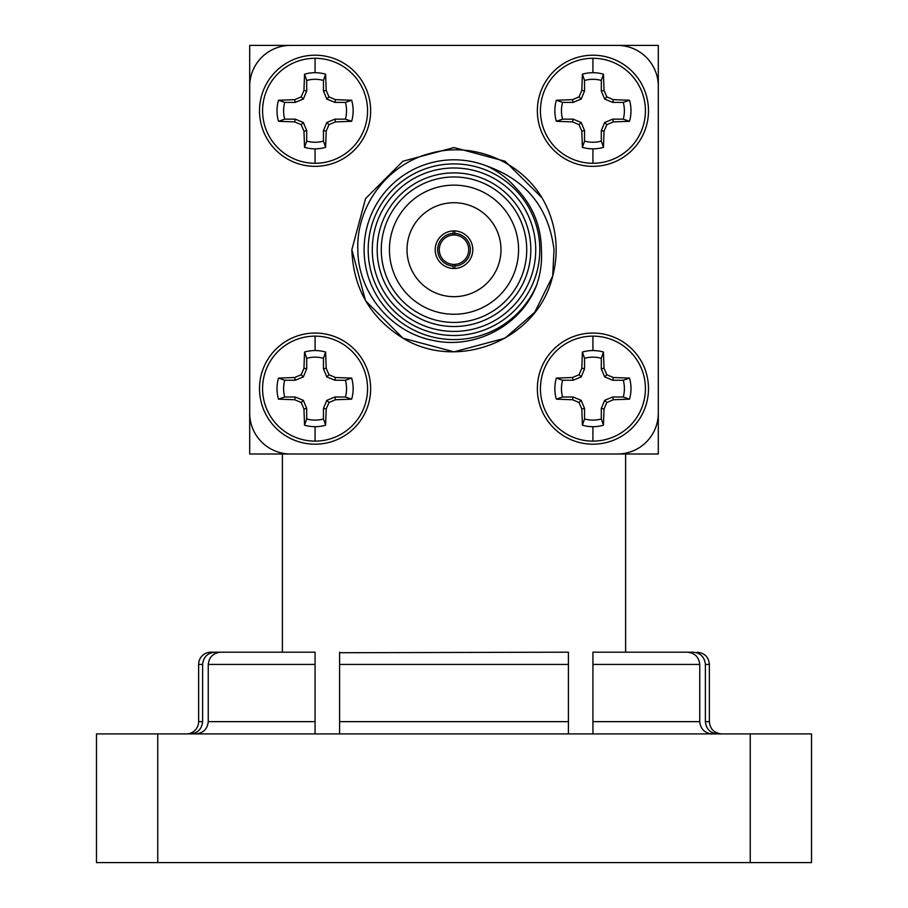 <?xml version="1.0" encoding="UTF-8"?>
<svg xmlns="http://www.w3.org/2000/svg" width="908" height="908" viewBox="0 0 908 908"><rect width="100%" height="100%" fill="white"/><g stroke="black" fill="none" stroke-linecap="round" stroke-linejoin="round"><path stroke-width="1.36" d="M210.883 652.182L215.071 652.182C207.569 652.875 203.415 656.961 202.609 664.44L198.625 664.44A12.258 12.258 0 0 1 210.883 652.182L215.071 652.182C207.569 652.875 203.415 656.961 202.609 664.44L202.609 721.644C201.826 729.124 197.683 733.21 190.169 733.902M198.625 664.44L198.625 721.644A12.258 12.258 0 0 1 186.367 733.902M717.831 733.902C710.317 733.221 706.174 729.135 705.391 721.644L705.391 664.44L709.375 664.44L709.375 721.644C710.033 729.022 714.119 733.108 721.633 733.902M249.7 454L658.3 454L658.3 45.4L249.7 45.4L249.7 454M705.391 664.44C704.597 656.961 700.443 652.875 692.929 652.182L625.612 652.182L625.612 454M215.071 652.182L282.388 652.182L282.388 454M195.538 733.902C203.154 733.267 207.399 729.181 208.25 721.644L208.25 664.44C209.135 656.893 213.391 652.807 221.019 652.182L315.076 652.182L315.076 733.902M339.592 652.727L568.408 652.182L568.408 664.44L339.592 664.44L339.592 721.644L568.408 721.644L568.408 664.44M592.924 652.182L592.924 664.44L592.924 652.182L686.981 652.182C694.62 652.818 698.876 656.904 699.75 664.44L592.924 664.44L592.924 733.902M339.592 652.182L339.592 664.44M568.408 733.902L568.408 721.644L568.408 733.902M339.592 733.902L339.592 721.644L339.592 733.902M712.462 733.902C704.858 733.278 700.613 729.192 699.75 721.644L699.75 664.44M750.235 862.6L750.235 733.902L811.525 733.902L811.525 862.6L96.475 862.6L96.475 733.902L157.765 733.902L157.765 862.6M750.235 733.902L157.765 733.902M208.25 664.44L315.076 664.44L315.076 652.182M315.076 444.194A55.57 55.57 0 0 1 259.506 388.624A55.57 55.57 0 0 1 315.076 333.054A55.57 55.57 0 0 1 370.646 388.624A55.57 55.57 0 0 1 315.076 444.194A55.57 55.57 0 0 0 370.646 388.624A55.57 55.57 0 0 0 315.076 333.054M315.076 441.118A52.494 52.494 0 0 1 262.582 388.624A52.494 52.494 0 0 1 315.076 336.13A52.494 52.494 0 0 1 367.57 388.624A52.494 52.494 0 0 1 315.076 441.118L315.076 426.692A38.068 38.068 0 0 1 304.543 425.205L303.953 408.986L301.184 402.516L294.714 399.747L278.495 399.157A38.068 38.068 0 0 1 278.495 378.091L294.714 377.501L301.184 374.732L303.953 368.262L304.543 352.043A38.068 38.068 0 0 1 325.609 352.043L326.199 368.262L328.968 374.732L335.438 377.501L351.657 378.091A38.068 38.068 0 0 1 351.657 399.157L335.438 399.747L328.968 402.516L326.199 408.986L325.609 425.205A38.068 38.068 0 0 1 315.076 426.692M592.924 444.194A55.57 55.57 0 0 1 537.354 388.624A55.57 55.57 0 0 1 592.924 333.054A55.57 55.57 0 0 1 648.494 388.624A55.57 55.57 0 0 1 592.924 444.194A55.57 55.57 0 0 0 648.494 388.624A55.57 55.57 0 0 0 592.924 333.054M592.924 441.118A52.494 52.494 0 0 1 540.43 388.624A52.494 52.494 0 0 1 592.924 336.13A52.494 52.494 0 0 1 645.418 388.624A52.494 52.494 0 0 1 592.924 441.118L592.924 426.692A38.068 38.068 0 0 1 582.391 425.205L581.801 408.986L579.032 402.516L572.562 399.747L556.343 399.157A38.068 38.068 0 0 1 556.343 378.091L572.562 377.501L579.032 374.732L581.801 368.262L582.391 352.043A38.068 38.068 0 0 1 603.457 352.043L604.047 368.262L606.816 374.732L613.286 377.501L629.505 378.091A38.068 38.068 0 0 1 629.505 399.157L613.286 399.747L606.816 402.516L604.047 408.986L603.457 425.205A38.068 38.068 0 0 1 592.924 426.692M592.924 166.346A55.57 55.57 0 0 1 537.354 110.776A55.57 55.57 0 0 1 592.924 55.206A55.57 55.57 0 0 1 648.494 110.776A55.57 55.57 0 0 1 592.924 166.346A55.57 55.57 0 0 0 648.494 110.776A55.57 55.57 0 0 0 592.924 55.206M592.924 163.27A52.494 52.494 0 0 1 540.43 110.776A52.494 52.494 0 0 1 592.924 58.282A52.494 52.494 0 0 1 645.418 110.776A52.494 52.494 0 0 1 592.924 163.27L592.924 148.844A38.068 38.068 0 0 1 582.391 147.357L581.801 131.138L579.032 124.668L572.562 121.899L556.343 121.309A38.068 38.068 0 0 1 556.343 100.243L572.562 99.653L579.032 96.884L581.801 90.414L582.391 74.195A38.068 38.068 0 0 1 603.457 74.195L604.047 90.414L606.816 96.884L613.286 99.653L629.505 100.243A38.068 38.068 0 0 1 629.505 121.309L613.286 121.899L606.816 124.668L604.047 131.138L603.457 147.357A38.068 38.068 0 0 1 592.924 148.844M315.076 166.346A55.57 55.57 0 0 1 259.506 110.776A55.57 55.57 0 0 1 315.076 55.206A55.57 55.57 0 0 1 370.646 110.776A55.57 55.57 0 0 1 315.076 166.346A55.57 55.57 0 0 0 370.646 110.776A55.57 55.57 0 0 0 315.076 55.206M315.076 163.27A52.494 52.494 0 0 1 262.582 110.776A52.494 52.494 0 0 1 315.076 58.282A52.494 52.494 0 0 1 367.57 110.776A52.494 52.494 0 0 1 315.076 163.27L315.076 148.844A38.068 38.068 0 0 1 304.543 147.357L303.953 131.138L301.184 124.668L294.714 121.899L278.495 121.309A38.068 38.068 0 0 1 278.495 100.243L294.714 99.653L301.184 96.884L303.953 90.414L304.543 74.195A38.068 38.068 0 0 1 325.609 74.195L326.199 90.414L328.968 96.884L335.438 99.653L351.657 100.243A38.068 38.068 0 0 1 351.657 121.309L335.438 121.899L328.968 124.668L326.199 131.138L325.609 147.357A38.068 38.068 0 0 1 315.076 148.844M454.817 264.387A14.71 14.71 0 0 0 468.71 249.7A14.71 14.71 0 0 0 454.817 235.013L454.817 233.379A16.344 16.344 0 0 1 470.344 249.7A16.344 16.344 0 0 1 454.817 266.021L454.817 264.387A14.71 14.71 0 0 1 453.183 264.387L453.183 266.021A16.344 16.344 0 0 1 437.656 249.7A16.344 16.344 0 0 1 453.183 233.379L453.183 235.013A14.71 14.71 0 0 0 439.29 249.7A14.71 14.71 0 0 0 453.183 264.387L453.183 268.473A18.796 18.796 0 0 0 454.817 268.473L454.817 264.387M454.817 268.473A18.796 18.796 0 0 0 472.796 249.7A18.796 18.796 0 0 0 453.183 230.927A18.796 18.796 0 0 0 435.204 249.7A18.796 18.796 0 0 0 453.183 268.473M407.022 249.7A46.978 46.978 0 0 0 454 296.678A46.978 46.978 0 0 0 500.978 249.7A46.978 46.978 0 0 0 454 202.722A46.978 46.978 0 0 0 407.022 249.7M535.72 249.7A81.72 81.72 0 0 0 454 167.98A81.72 81.72 0 0 0 372.28 249.7A81.72 81.72 0 0 0 454 331.42A81.72 81.72 0 0 0 535.72 249.7M368.194 249.7A85.806 85.806 0 0 1 454 163.894A85.806 85.806 0 0 1 539.806 249.7A85.806 85.806 0 0 1 454 335.506A85.806 85.806 0 0 1 368.194 249.7M530.817 249.7A76.817 76.817 0 0 1 454 326.517A76.817 76.817 0 0 1 377.183 249.7A76.817 76.817 0 0 1 454 172.883A76.817 76.817 0 0 1 530.817 249.7M381.269 249.7A72.731 72.731 0 0 0 454 322.431A72.731 72.731 0 0 0 526.731 249.7A72.731 72.731 0 0 0 454 176.969A72.731 72.731 0 0 0 381.269 249.7M389.441 249.7A64.559 64.559 0 0 0 454 314.259A64.559 64.559 0 0 0 518.559 249.7A64.559 64.559 0 0 0 454 185.141A64.559 64.559 0 0 0 389.441 249.7M552.7 276.021L534.755 312.25L505.075 338.162L454 351.85L402.925 338.162L365.538 300.775L351.85 249.7L365.538 300.775L402.925 338.162L454 351.85L505.075 338.162L534.755 312.25L552.7 276.021L554.005 249.7C548.875 208.227 526.651 180.397 487.312 166.209A89.892 89.892 0 0 0 364.108 249.7A89.892 89.892 0 0 0 536.696 284.93C521.612 325.359 475.224 349.762 433.264 340.477C391.053 332.589 358.002 292.671 357.82 249.7C356.129 206.127 387.5 164.348 429.768 153.52C471.536 141.194 519.603 160.466 541.951 197.74A102.15 102.15 0 0 1 552.7 276.021C537.706 340.386 457.757 371.769 402.925 338.162C370.26 317.709 353.235 288.222 351.85 249.7L365.538 198.625L402.925 161.238L454 147.55L505.075 161.238L541.951 197.74M351.657 399.157L345.415 397A31.485 31.485 0 0 0 345.415 380.248L351.657 378.091M629.505 399.157L623.263 397A31.485 31.485 0 0 0 623.263 380.248L629.505 378.091M629.505 121.309L623.263 119.152A31.485 31.485 0 0 0 623.263 102.4L629.505 100.243M351.657 121.309L345.415 119.152A31.485 31.485 0 0 0 345.415 102.4L351.657 100.243M617.44 45.4L290.56 45.4A40.86 40.86 0 0 0 249.7 86.26L249.7 413.14A40.86 40.86 0 0 0 290.56 454L617.44 454A40.86 40.86 0 0 0 658.3 413.14L658.3 86.26A40.86 40.86 0 0 0 617.44 45.4M453.183 230.927L453.183 235.013A14.71 14.71 0 0 1 454.817 235.013L454.817 230.927M325.609 74.195L323.452 80.437A31.485 31.485 0 0 0 306.7 80.437L304.543 74.195M303.953 90.414L306.7 90.959L306.7 80.437M301.184 96.884L303.351 99.051L306.7 90.959M294.714 99.653L295.259 102.4L303.351 99.051M278.495 100.243L284.737 102.4L295.259 102.4M284.737 102.4A31.485 31.485 0 0 0 284.737 119.152L278.495 121.309M294.714 121.899L295.259 119.152L284.737 119.152M301.184 124.668L303.351 122.501L295.259 119.152M303.953 131.138L306.7 130.593L303.351 122.501M304.543 147.357L306.7 141.115L306.7 130.593M306.7 141.115A31.485 31.485 0 0 0 323.452 141.115L325.609 147.357M326.199 131.138L323.452 130.593L323.452 141.115M328.968 124.668L326.801 122.501L323.452 130.593M335.438 121.899L334.893 119.152L326.801 122.501M345.415 119.152L334.893 119.152M335.438 99.653L334.893 102.4L345.415 102.4M328.968 96.884L326.801 99.051L334.893 102.4M326.199 90.414L323.452 90.959L326.801 99.051M323.452 80.437L323.452 90.959M603.457 74.195L601.3 80.437A31.485 31.485 0 0 0 584.548 80.437L582.391 74.195M581.801 90.414L584.548 90.959L584.548 80.437M579.032 96.884L581.199 99.051L584.548 90.959M572.562 99.653L573.107 102.4L581.199 99.051M556.343 100.243L562.585 102.4L573.107 102.4M562.585 102.4A31.485 31.485 0 0 0 562.585 119.152L556.343 121.309M572.562 121.899L573.107 119.152L562.585 119.152M579.032 124.668L581.199 122.501L573.107 119.152M581.801 131.138L584.548 130.593L581.199 122.501M582.391 147.357L584.548 141.115L584.548 130.593M584.548 141.115A31.485 31.485 0 0 0 601.3 141.115L603.457 147.357M604.047 131.138L601.3 130.593L601.3 141.115M606.816 124.668L604.649 122.501L601.3 130.593M613.286 121.899L612.741 119.152L604.649 122.501M623.263 119.152L612.741 119.152M613.286 99.653L612.741 102.4L623.263 102.4M606.816 96.884L604.649 99.051L612.741 102.4M604.047 90.414L601.3 90.959L604.649 99.051M601.3 80.437L601.3 90.959M603.457 352.043L601.3 358.285A31.485 31.485 0 0 0 584.548 358.285L582.391 352.043M581.801 368.262L584.548 368.807L584.548 358.285M579.032 374.732L581.199 376.899L584.548 368.807M572.562 377.501L573.107 380.248L581.199 376.899M556.343 378.091L562.585 380.248L573.107 380.248M562.585 380.248A31.485 31.485 0 0 0 562.585 397L556.343 399.157M572.562 399.747L573.107 397L562.585 397M579.032 402.516L581.199 400.349L573.107 397M581.801 408.986L584.548 408.441L581.199 400.349M582.391 425.205L584.548 418.963L584.548 408.441M584.548 418.963A31.485 31.485 0 0 0 601.3 418.963L603.457 425.205M604.047 408.986L601.3 408.441L601.3 418.963M606.816 402.516L604.649 400.349L601.3 408.441M613.286 399.747L612.741 397L604.649 400.349M623.263 397L612.741 397M613.286 377.501L612.741 380.248L623.263 380.248M606.816 374.732L604.649 376.899L612.741 380.248M604.047 368.262L601.3 368.807L604.649 376.899M601.3 358.285L601.3 368.807M325.609 352.043L323.452 358.285A31.485 31.485 0 0 0 306.7 358.285L304.543 352.043M303.953 368.262L306.7 368.807L306.7 358.285M301.184 374.732L303.351 376.899L306.7 368.807M294.714 377.501L295.259 380.248L303.351 376.899M278.495 378.091L284.737 380.248L295.259 380.248M284.737 380.248A31.485 31.485 0 0 0 284.737 397L278.495 399.157M294.714 399.747L295.259 397L284.737 397M301.184 402.516L303.351 400.349L295.259 397M303.953 408.986L306.7 408.441L303.351 400.349M304.543 425.205L306.7 418.963L306.7 408.441M306.7 418.963A31.485 31.485 0 0 0 323.452 418.963L325.609 425.205M326.199 408.986L323.452 408.441L323.452 418.963M328.968 402.516L326.801 400.349L323.452 408.441M335.438 399.747L334.893 397L326.801 400.349M345.415 397L334.893 397M335.438 377.501L334.893 380.248L345.415 380.248M328.968 374.732L326.801 376.899L334.893 380.248M326.199 368.262L323.452 368.807L326.801 376.899M323.452 358.285L323.452 368.807M487.312 166.209C498.594 171.589 508.276 179.001 516.368 188.455C532.746 205.617 541.089 226.035 541.406 249.7C542.167 261.731 540.601 273.478 536.696 284.93M198.625 721.644L202.609 721.644M705.391 721.644L709.375 721.644M208.25 721.644L315.076 721.644M592.924 721.644L699.75 721.644M315.076 336.13L315.076 350.556M592.924 336.13L592.924 350.556M592.924 58.282L592.924 72.708M315.076 58.282L315.076 72.708M709.375 664.44C708.717 657.063 704.631 652.977 697.117 652.182"/></g></svg>

